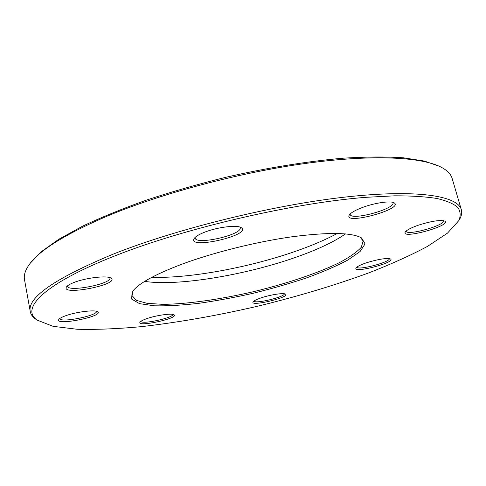 <?xml version="1.0" encoding="UTF-8"?>
<svg xmlns="http://www.w3.org/2000/svg" width="486" height="486" viewBox="0 0 486 486"><rect width="100%" height="100%" fill="white"/><g stroke="black" fill="none" stroke-linecap="round" stroke-linejoin="round"><path stroke-width="0.73" d="M37.465 320.292L35.63 319.108C32.611 316.969 30.818 314.448 30.26 311.55C27.088 297.554 54.985 278.314 113.949 253.82C177.347 228.681 273.132 205.098 345.151 197.079C417.389 189.005 457.745 195.913 461.317 209.648C462.113 212.491 461.639 215.547 459.896 218.815L458.79 220.693M461.317 209.648L452.15 178.477C450.978 174.328 447.521 170.677 441.786 167.518C422.699 157.057 373.503 154.159 306.368 163.332C239.325 172.518 160.611 193.604 106.343 216.483C64.456 234.586 38.631 250.806 28.862 265.131C25.144 270.526 23.693 275.337 24.494 279.565L30.26 311.55M345.479 233.9C333.833 241.979 317.255 249.786 295.755 257.313C245.363 275.1 177.305 286.546 144.694 281.364M133.128 290.737L132.022 295.573L136.542 300.415L147.112 303.337L162.682 304.339C187.001 304.163 219.976 299.449 253.151 291.758C286.26 283.775 317.856 273.229 339.684 262.495C349.665 257.155 356.87 252.082 361.298 247.289L363.17 240.935L360.017 237.107M151.814 277.299C190.36 278.569 250.74 267.203 297.402 250.642C312.802 245.205 326.1 239.47 337.296 233.456M30.642 262.78L41.541 251.548L58.842 239.24L82.499 226.221C101.27 217.321 122.697 208.579 146.772 199.983C172.038 191.648 198.476 184.066 226.081 177.232C267.658 167.694 308.416 161.152 344.003 158.132C366.614 156.753 386.413 156.638 403.386 157.798L424.363 161.054L439.137 166.212M115.419 255.679C42.889 284.073 20.078 309.09 37.325 320.189L53.083 326.337L76.976 329.253C96.149 329.733 117.569 328.87 141.244 326.659C178.174 322.431 216.635 315.693 256.626 306.453C296.527 296.806 333.931 285.61 368.844 272.859C390.999 264.232 410.542 255.417 427.473 246.402L447.527 233.092L458.869 220.541C460.88 215.723 460.515 211.331 457.776 207.37C453.553 203.719 446.591 200.754 436.89 198.482C425.56 196.666 411.478 195.785 394.638 195.822L365.958 197.322C293.265 202.935 185.051 228.098 115.419 255.679M181.934 264.177C213.397 252.507 256.207 241.821 291.788 236.81C328.603 232.053 351.87 232.436 361.59 237.946L365.077 243.905L360.09 251.505L347.776 260.083C336.44 266.079 322.765 271.99 306.763 277.822C289.875 283.46 272.117 288.587 253.492 293.198C234.774 297.414 216.604 300.779 198.981 303.3C182.056 305.251 167.184 306.089 154.366 305.803L139.512 303.647L131.651 299.084L132.101 292.195C137.143 284.243 153.752 274.906 181.934 264.177M204.709 232.162C217.613 227.035 237.435 224.696 241.317 227.715C252.343 235.042 187.444 249.998 194.121 238.583C195.439 236.554 198.968 234.416 204.709 232.162M73.945 282.5C85.967 277.688 107.789 275.252 111.124 278.223C120.249 284.45 60.543 296.205 66.448 286.947C67.402 285.561 69.905 284.079 73.945 282.5M65.227 315.9C75.792 311.897 95.262 309.485 97.668 311.781C104.393 316.246 54.402 326.185 58.812 319.454C59.547 318.397 61.686 317.212 65.227 315.9M146.772 318.652C156.334 315.262 172.178 313.057 174.018 314.8C179.358 318.215 136.572 327.497 139.998 322.163C140.667 321.167 142.927 319.995 146.772 318.652M261.213 297.839C270.477 294.68 283.83 292.675 285.519 294.151C290.543 297.232 249.956 306.933 253.048 301.915C253.801 300.791 256.517 299.431 261.213 297.839M366.48 262.774C378.412 259.141 386.431 257.878 390.537 258.995C396.248 262.355 352.636 273.74 356.007 268.035C356.973 266.583 360.466 264.827 366.48 262.774M418.252 225.231C431.282 221.106 440.122 219.727 444.775 221.1C452.266 225.449 400.914 239.695 405.209 232.132C406.503 230.157 410.852 227.855 418.252 225.231M362.799 207.352C375.034 202.79 390.878 200.56 394.195 202.856C404.212 208.95 343.487 225.468 349.221 215.152C350.722 212.783 355.248 210.183 362.799 207.352M350.169 213.974L350.199 214.429C351.001 221.015 395.458 208.913 392.967 202.735L392.761 202.316M195.141 237.368L195.135 238.055C195.943 245.46 242.721 234.677 240.175 227.691L239.865 227.071M67.481 285.859L67.493 286.218C67.943 292.463 112.017 283.8 109.903 277.943L109.775 277.609M59.784 318.512L59.79 318.549C59.991 323.196 98.123 315.621 96.447 311.313L96.441 311.283M140.891 321.307C141.663 324.745 173.611 317.82 172.864 314.393M253.905 301.077C254.889 304.169 284.893 296.995 284.371 293.787M356.858 267.13C357.629 270.738 390.392 262.179 389.335 258.625M406.089 231.099L406.114 231.19C406.612 236.123 445.498 225.322 443.481 220.759L443.451 220.668M349.416 214.848L349.221 215.152M393.867 202.686L394.195 202.856M194.364 238.219L194.121 238.583M240.935 227.497L241.317 227.715M458.869 220.541L459.896 218.815M37.325 320.189L35.63 319.108M132.951 290.974L132.101 292.195M360.284 237.235L361.59 237.946"/></g></svg>
